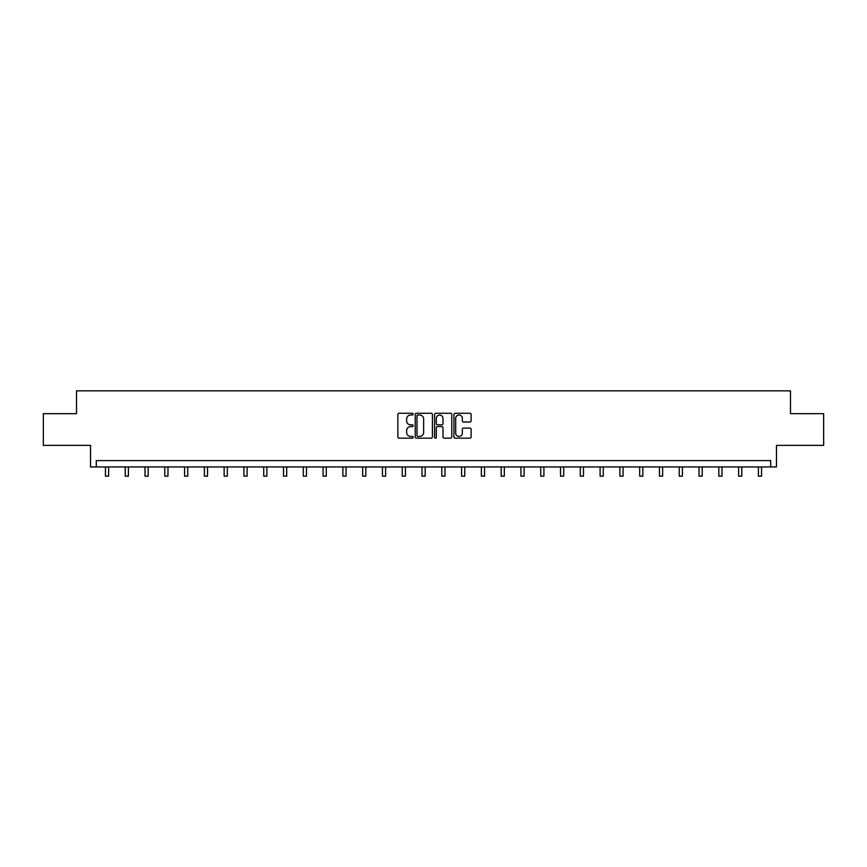 <?xml version="1.0" encoding="UTF-8"?>
<svg xmlns="http://www.w3.org/2000/svg" width="867" height="867" viewBox="0 0 867 867"><rect width="100%" height="100%" fill="white"/><g stroke="black" fill="none" stroke-linecap="round" stroke-linejoin="round"><path stroke-width="1.3" d="M413.201 414.144A0.867 0.867 0 0 0 412.334 413.266L399.113 413.266A1.246 1.246 0 0 0 397.866 414.513L397.866 436.925A1.246 1.246 0 0 0 399.113 438.171L412.334 438.171A0.867 0.867 0 0 0 413.201 437.293A0.867 0.867 0 0 0 412.334 436.426L410.622 436.426A3.988 3.988 0 0 1 406.645 432.438L406.645 430.574A3.988 3.988 0 0 1 410.622 426.586L412.334 426.586A0.867 0.867 0 0 0 413.201 425.719A0.867 0.867 0 0 0 412.334 424.852L410.622 424.852A3.988 3.988 0 0 1 406.645 420.863L406.645 418.999A3.988 3.988 0 0 1 410.622 415.011L412.334 415.011A0.867 0.867 0 0 0 413.201 414.144M43.35 413.667L43.35 445.378L90.536 445.378L90.536 466.945L776.464 466.945L776.464 445.378L823.65 445.378L823.65 413.667L790.487 413.667L790.487 390.844L76.513 390.844L76.513 413.667L43.35 413.667M469.881 422.045A1.246 1.246 0 0 0 471.128 420.798L471.128 414.513A1.246 1.246 0 0 0 469.881 413.266L455.197 413.266A1.246 1.246 0 0 0 453.95 414.513L453.95 436.925A1.246 1.246 0 0 0 455.197 438.171L469.881 438.171A1.246 1.246 0 0 0 471.128 436.925L471.128 429.328A1.246 1.246 0 0 0 469.881 428.081L463.596 428.081A1.246 1.246 0 0 0 462.349 429.328L462.349 433.099A3.327 3.327 0 0 1 459.022 436.426A3.327 3.327 0 0 1 455.695 433.099L455.695 418.338A3.327 3.327 0 0 1 459.022 415.011A3.327 3.327 0 0 1 462.349 418.338L462.349 420.798A1.246 1.246 0 0 0 463.596 422.045L469.881 422.045M770.698 466.945L770.698 460.594L96.302 460.594L96.302 466.945M432.405 414.513A1.246 1.246 0 0 0 431.17 413.266L416.474 413.266A1.246 1.246 0 0 0 415.228 414.513L415.228 436.925A1.246 1.246 0 0 0 416.474 438.171L431.17 438.171A1.246 1.246 0 0 0 432.405 436.925L432.405 414.513M435.83 413.266L450.526 413.266A1.246 1.246 0 0 1 451.772 414.513L451.772 436.925A1.246 1.246 0 0 1 450.526 438.171L444.24 438.171A1.246 1.246 0 0 1 442.994 436.925L442.994 427.832A1.246 1.246 0 0 0 441.747 426.586L437.575 426.586A1.246 1.246 0 0 0 436.329 427.832L436.329 437.293A0.867 0.867 0 0 1 435.462 438.171A0.867 0.867 0 0 1 434.595 437.293L434.595 414.513A1.246 1.246 0 0 1 435.83 413.266M417.84 415.011A0.867 0.867 0 0 0 416.973 415.878L416.973 435.559A0.867 0.867 0 0 0 417.84 436.426L419.65 436.426A3.988 3.988 0 0 0 423.638 432.438L423.638 418.999A3.988 3.988 0 0 0 419.65 415.011L417.84 415.011M442.994 418.403A3.327 3.327 0 0 0 439.667 415.076A3.327 3.327 0 0 0 436.329 418.403L436.329 423.605A1.246 1.246 0 0 0 437.575 424.852L441.747 424.852A1.246 1.246 0 0 0 442.994 423.605L442.994 418.403M105.438 466.945L105.438 476.156L108.603 476.156L108.603 466.945M125.227 466.945L125.227 476.156L128.392 476.156L128.392 466.945M145.006 466.945L145.006 476.156L148.181 476.156L148.181 466.945M164.795 466.945L164.795 476.156L167.97 476.156L167.97 466.945M184.584 466.945L184.584 476.156L187.749 476.156L187.749 466.945M204.374 466.945L204.374 476.156L207.538 476.156L207.538 466.945M224.152 466.945L224.152 476.156L227.327 476.156L227.327 466.945M243.941 466.945L243.941 476.156L247.117 476.156L247.117 466.945M263.731 466.945L263.731 476.156L266.895 476.156L266.895 466.945M283.52 466.945L283.52 476.156L286.684 476.156L286.684 466.945M303.298 466.945L303.298 476.156L306.474 476.156L306.474 466.945M323.088 466.945L323.088 476.156L326.263 476.156L326.263 466.945M342.877 466.945L342.877 476.156L346.041 476.156L346.041 466.945M362.666 466.945L362.666 476.156L365.831 476.156L365.831 466.945M382.445 466.945L382.445 476.156L385.62 476.156L385.62 466.945M402.234 466.945L402.234 476.156L405.409 476.156L405.409 466.945M422.023 466.945L422.023 476.156L425.188 476.156L425.188 466.945M441.812 466.945L441.812 476.156L444.977 476.156L444.977 466.945M461.591 466.945L461.591 476.156L464.766 476.156L464.766 466.945M481.38 466.945L481.38 476.156L484.555 476.156L484.555 466.945M501.169 466.945L501.169 476.156L504.334 476.156L504.334 466.945M520.959 466.945L520.959 476.156L524.123 476.156L524.123 466.945M540.737 466.945L540.737 476.156L543.912 476.156L543.912 466.945M560.526 466.945L560.526 476.156L563.702 476.156L563.702 466.945M580.316 466.945L580.316 476.156L583.48 476.156L583.48 466.945M600.105 466.945L600.105 476.156L603.269 476.156L603.269 466.945M619.883 466.945L619.883 476.156L623.059 476.156L623.059 466.945M639.673 466.945L639.673 476.156L642.848 476.156L642.848 466.945M659.462 466.945L659.462 476.156L662.626 476.156L662.626 466.945M679.251 466.945L679.251 476.156L682.416 476.156L682.416 466.945M699.03 466.945L699.03 476.156L702.205 476.156L702.205 466.945M718.819 466.945L718.819 476.156L721.994 476.156L721.994 466.945M738.608 466.945L738.608 476.156L741.773 476.156L741.773 466.945M758.397 466.945L758.397 476.156L761.562 476.156L761.562 466.945"/></g></svg>
